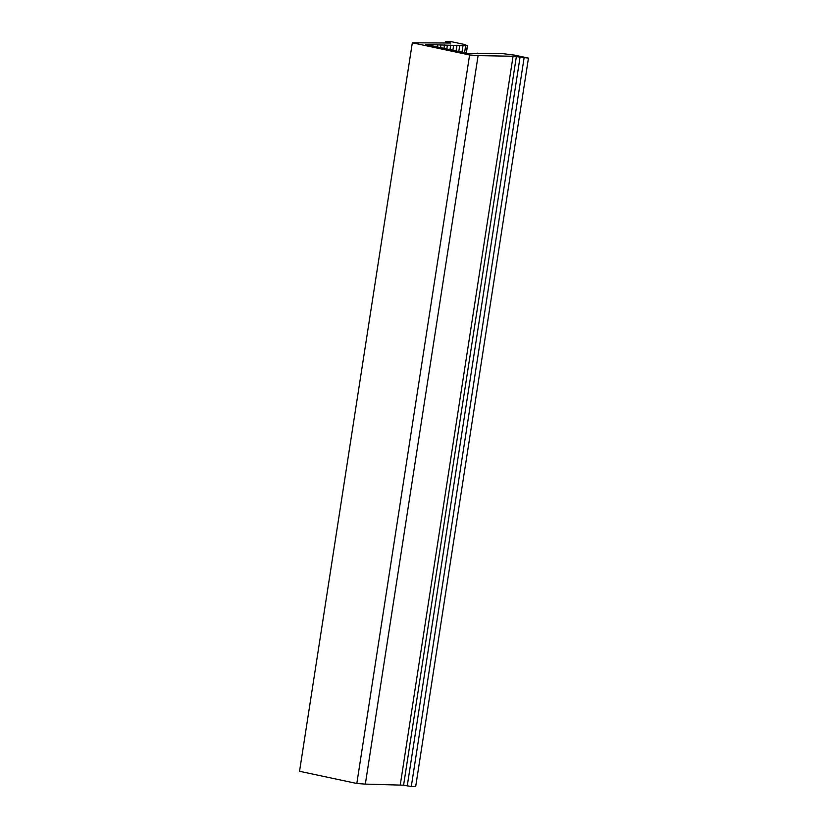 <?xml version="1.0" encoding="UTF-8"?>
<svg xmlns="http://www.w3.org/2000/svg" width="828" height="828" viewBox="0 0 828 828"><rect width="100%" height="100%" fill="white"/><g stroke="black" fill="none" stroke-linecap="round" stroke-linejoin="round"><path stroke-width="1.24" d="M412.323 42.787L299.539 771.292L356.816 783.485L469.6 54.979L412.323 42.787L450.784 43.025M403.681 785.192L365.334 784.116L478.108 55.611L469.6 54.979M400.286 784.768L513.06 56.263L478.108 55.611M450.463 43.025L446.033 41.4L450.432 41.483L464.249 44.422L467.137 45.623L465.636 45.788L425.685 44.453L468.358 53.53L502.213 53.572L514.643 55.145L528.461 58.095L513.06 56.263M466.34 53.106L467.52 45.478L465.998 53.033M446.696 42.952L446.861 41.886L446.033 41.4M356.816 783.485L365.334 784.116M516.351 56.677L403.578 785.192L411.288 786.517L415.677 786.6L528.461 58.095M437.453 46.958L437.805 44.681M477.425 53.116L477.342 53.706M440.496 47.6L440.848 45.323M443.994 48.345L444.522 44.909M465.636 45.788L464.56 52.723M446.809 48.945L447.348 45.426M463.049 45.312L461.983 52.174M450.008 49.628L450.722 45.054M459.695 45.695L458.795 51.502M452.885 50.239L453.609 45.581M456.984 45.198L456.104 50.922M524.072 58.012L411.288 786.517M407.231 785.969L520.015 57.463M445.319 42.921L445.547 41.462"/></g></svg>
